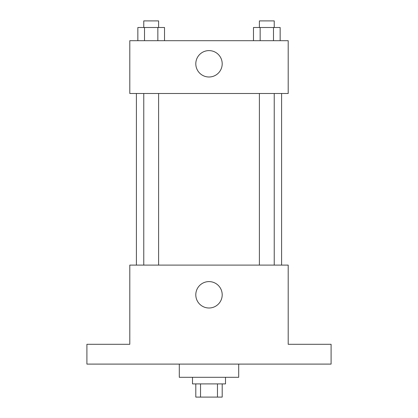 <?xml version="1.0" encoding="UTF-8"?>
<svg xmlns="http://www.w3.org/2000/svg" width="418" height="418" viewBox="0 0 418 418"><rect width="100%" height="100%" fill="white"/><g stroke="black" fill="none" stroke-linecap="round" stroke-linejoin="round"><path stroke-width="0.63" d="M217.464 383.902L217.464 397.1L195.802 397.1L195.802 383.902M217.464 397.1L222.198 397.1L222.198 383.902M225.501 377.302L225.501 383.902L192.499 383.902L192.499 377.302M200.535 383.902L200.535 397.1M179.301 364.099L179.301 377.302L238.699 377.302L238.699 364.099M331.098 364.099L86.902 364.099L86.902 344.301L129.799 344.301L129.799 265.101L288.201 265.101L288.201 344.301L331.098 344.301L331.098 364.099M222.198 294.8A13.198 13.198 0 0 1 202.401 306.232A13.198 13.198 0 0 1 202.401 283.367A13.198 13.198 0 0 1 222.198 294.8M281.601 93.501L281.601 265.101M259.395 265.101L259.395 93.501M158.605 93.501L158.605 265.101M288.201 93.501L129.799 93.501L129.799 40.698L288.201 40.698L288.201 93.501M222.198 63.802A13.198 13.198 0 0 1 202.401 75.23A13.198 13.198 0 0 1 202.401 52.37A13.198 13.198 0 0 1 222.198 63.802M280.154 40.698L280.154 27.499L253.48 27.499L253.48 40.698M273.487 27.499L273.487 40.698M260.148 27.499L260.148 40.698M259.395 27.499L259.395 20.9L274.234 20.9L274.234 27.499M164.52 40.698L164.52 27.499L137.846 27.499L137.846 40.698M157.852 27.499L157.852 40.698M144.513 27.499L144.513 40.698M143.766 27.499L143.766 20.9L158.605 20.9L158.605 27.499M136.399 93.501L136.399 265.101M274.234 265.101L274.234 93.501M143.766 93.501L143.766 265.101"/></g></svg>

